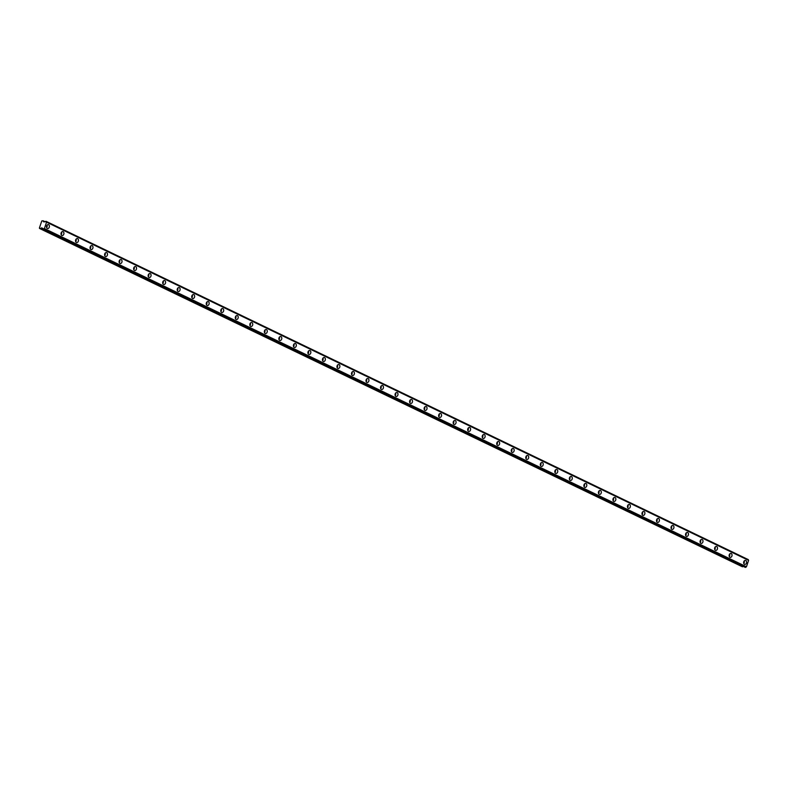 <?xml version="1.0" encoding="UTF-8"?>
<svg xmlns="http://www.w3.org/2000/svg" width="788" height="788" viewBox="0 0 788 788"><rect width="100%" height="100%" fill="white"/><g stroke="black" fill="none" stroke-linecap="round" stroke-linejoin="round"><path stroke-width="1.18" d="M48.58 224.669A2.009 1.458 100.4 0 0 48.314 224.58A2.009 1.458 100.4 0 0 46.561 226.097A2.009 1.458 100.4 0 0 47.31 228.441A2.009 1.458 100.4 0 0 47.585 228.53A2.009 1.458 100.4 0 0 49.329 227.013A2.009 1.458 100.4 0 0 48.58 224.669M745.744 560.514A2.009 1.458 100.4 0 0 745.468 560.426A2.009 1.458 100.4 0 0 743.714 561.952A2.009 1.458 100.4 0 0 744.473 564.287A2.009 1.458 100.4 0 0 744.739 564.375A2.009 1.458 100.4 0 0 746.492 562.859A2.009 1.458 100.4 0 0 745.744 560.514M731.215 553.521A2.009 1.458 100.4 0 0 730.939 553.432A2.009 1.458 100.4 0 0 729.195 554.949A2.009 1.458 100.4 0 0 729.944 557.283A2.009 1.458 100.4 0 0 730.22 557.382A2.009 1.458 100.4 0 0 731.963 555.855A2.009 1.458 100.4 0 0 731.215 553.521M716.686 546.527A2.009 1.458 100.4 0 0 716.42 546.439A2.009 1.458 100.4 0 0 714.667 547.955A2.009 1.458 100.4 0 0 715.425 550.29A2.009 1.458 100.4 0 0 715.691 550.379A2.009 1.458 100.4 0 0 717.444 548.862A2.009 1.458 100.4 0 0 716.686 546.527M702.167 539.524A2.009 1.458 100.4 0 0 701.891 539.435A2.009 1.458 100.4 0 0 700.148 540.962A2.009 1.458 100.4 0 0 700.896 543.296A2.009 1.458 100.4 0 0 701.172 543.385A2.009 1.458 100.4 0 0 702.916 541.868A2.009 1.458 100.4 0 0 702.167 539.524M687.638 532.53A2.009 1.458 100.4 0 0 687.372 532.442A2.009 1.458 100.4 0 0 685.619 533.959A2.009 1.458 100.4 0 0 686.378 536.293A2.009 1.458 100.4 0 0 686.644 536.382A2.009 1.458 100.4 0 0 688.397 534.865A2.009 1.458 100.4 0 0 687.638 532.53M673.119 525.537A2.009 1.458 100.4 0 0 672.844 525.448A2.009 1.458 100.4 0 0 671.1 526.965A2.009 1.458 100.4 0 0 671.849 529.3A2.009 1.458 100.4 0 0 672.125 529.388A2.009 1.458 100.4 0 0 673.868 527.871A2.009 1.458 100.4 0 0 673.119 525.537M658.591 518.534A2.009 1.458 100.4 0 0 658.325 518.445A2.009 1.458 100.4 0 0 656.571 519.962A2.009 1.458 100.4 0 0 657.33 522.306A2.009 1.458 100.4 0 0 657.596 522.395A2.009 1.458 100.4 0 0 659.349 520.878A2.009 1.458 100.4 0 0 658.591 518.534M644.072 511.54A2.009 1.458 100.4 0 0 643.796 511.451A2.009 1.458 100.4 0 0 642.053 512.968A2.009 1.458 100.4 0 0 642.801 515.303A2.009 1.458 100.4 0 0 643.077 515.391A2.009 1.458 100.4 0 0 644.82 513.875A2.009 1.458 100.4 0 0 644.072 511.54M629.543 504.547A2.009 1.458 100.4 0 0 629.277 504.458A2.009 1.458 100.4 0 0 627.524 505.975A2.009 1.458 100.4 0 0 628.282 508.309A2.009 1.458 100.4 0 0 628.548 508.398A2.009 1.458 100.4 0 0 630.301 506.881A2.009 1.458 100.4 0 0 629.543 504.547M615.024 497.543A2.009 1.458 100.4 0 0 614.748 497.455A2.009 1.458 100.4 0 0 613.005 498.971A2.009 1.458 100.4 0 0 613.754 501.316A2.009 1.458 100.4 0 0 614.029 501.404A2.009 1.458 100.4 0 0 615.773 499.887A2.009 1.458 100.4 0 0 615.024 497.543M600.495 490.55A2.009 1.458 100.4 0 0 600.229 490.461A2.009 1.458 100.4 0 0 598.476 491.978A2.009 1.458 100.4 0 0 599.235 494.312A2.009 1.458 100.4 0 0 599.501 494.401A2.009 1.458 100.4 0 0 601.254 492.884A2.009 1.458 100.4 0 0 600.495 490.55M585.976 483.556A2.009 1.458 100.4 0 0 585.701 483.468A2.009 1.458 100.4 0 0 583.957 484.984A2.009 1.458 100.4 0 0 584.706 487.319A2.009 1.458 100.4 0 0 584.982 487.408A2.009 1.458 100.4 0 0 586.725 485.891A2.009 1.458 100.4 0 0 585.976 483.556M571.448 476.553A2.009 1.458 100.4 0 0 571.182 476.464A2.009 1.458 100.4 0 0 569.428 477.981A2.009 1.458 100.4 0 0 570.177 480.325A2.009 1.458 100.4 0 0 570.453 480.414A2.009 1.458 100.4 0 0 572.206 478.897A2.009 1.458 100.4 0 0 571.448 476.553M556.929 469.559A2.009 1.458 100.4 0 0 556.653 469.471A2.009 1.458 100.4 0 0 554.9 470.988A2.009 1.458 100.4 0 0 555.658 473.322A2.009 1.458 100.4 0 0 555.924 473.411A2.009 1.458 100.4 0 0 557.677 471.894A2.009 1.458 100.4 0 0 556.929 469.559M542.4 462.566A2.009 1.458 100.4 0 0 542.134 462.477A2.009 1.458 100.4 0 0 540.381 463.994A2.009 1.458 100.4 0 0 541.129 466.329A2.009 1.458 100.4 0 0 541.405 466.417A2.009 1.458 100.4 0 0 543.159 464.9A2.009 1.458 100.4 0 0 542.4 462.566M527.881 455.562A2.009 1.458 100.4 0 0 527.605 455.474A2.009 1.458 100.4 0 0 525.852 456.991A2.009 1.458 100.4 0 0 526.611 459.335A2.009 1.458 100.4 0 0 526.876 459.424A2.009 1.458 100.4 0 0 528.63 457.907A2.009 1.458 100.4 0 0 527.881 455.562M513.352 448.569A2.009 1.458 100.4 0 0 513.087 448.48A2.009 1.458 100.4 0 0 511.333 449.997A2.009 1.458 100.4 0 0 512.082 452.332A2.009 1.458 100.4 0 0 512.358 452.42A2.009 1.458 100.4 0 0 514.101 450.903A2.009 1.458 100.4 0 0 513.352 448.569M498.824 441.575A2.009 1.458 100.4 0 0 498.558 441.487A2.009 1.458 100.4 0 0 496.804 443.004A2.009 1.458 100.4 0 0 497.563 445.338A2.009 1.458 100.4 0 0 497.829 445.427A2.009 1.458 100.4 0 0 499.582 443.91A2.009 1.458 100.4 0 0 498.824 441.575M484.305 434.572A2.009 1.458 100.4 0 0 484.029 434.483A2.009 1.458 100.4 0 0 482.286 436A2.009 1.458 100.4 0 0 483.034 438.345A2.009 1.458 100.4 0 0 483.31 438.433A2.009 1.458 100.4 0 0 485.053 436.916A2.009 1.458 100.4 0 0 484.305 434.572M469.776 427.579A2.009 1.458 100.4 0 0 469.51 427.49A2.009 1.458 100.4 0 0 467.757 429.007A2.009 1.458 100.4 0 0 468.515 431.341A2.009 1.458 100.4 0 0 468.781 431.43A2.009 1.458 100.4 0 0 470.534 429.913A2.009 1.458 100.4 0 0 469.776 427.579M455.257 420.585A2.009 1.458 100.4 0 0 454.981 420.496A2.009 1.458 100.4 0 0 453.238 422.013A2.009 1.458 100.4 0 0 453.986 424.348A2.009 1.458 100.4 0 0 454.262 424.436A2.009 1.458 100.4 0 0 456.006 422.92A2.009 1.458 100.4 0 0 455.257 420.585M440.728 413.582A2.009 1.458 100.4 0 0 440.462 413.493A2.009 1.458 100.4 0 0 438.709 415.01A2.009 1.458 100.4 0 0 439.468 417.354A2.009 1.458 100.4 0 0 439.734 417.443A2.009 1.458 100.4 0 0 441.487 415.926A2.009 1.458 100.4 0 0 440.728 413.582M426.209 406.588A2.009 1.458 100.4 0 0 425.934 406.5A2.009 1.458 100.4 0 0 424.19 408.017A2.009 1.458 100.4 0 0 424.939 410.351A2.009 1.458 100.4 0 0 425.215 410.44A2.009 1.458 100.4 0 0 426.958 408.923A2.009 1.458 100.4 0 0 426.209 406.588M411.681 399.595A2.009 1.458 100.4 0 0 411.415 399.506A2.009 1.458 100.4 0 0 409.661 401.023A2.009 1.458 100.4 0 0 410.42 403.358A2.009 1.458 100.4 0 0 410.686 403.446A2.009 1.458 100.4 0 0 412.439 401.929A2.009 1.458 100.4 0 0 411.681 399.595M397.162 392.591A2.009 1.458 100.4 0 0 396.886 392.503A2.009 1.458 100.4 0 0 395.143 394.02A2.009 1.458 100.4 0 0 395.891 396.364A2.009 1.458 100.4 0 0 396.167 396.453A2.009 1.458 100.4 0 0 397.91 394.936A2.009 1.458 100.4 0 0 397.162 392.591M382.633 385.598A2.009 1.458 100.4 0 0 382.367 385.509A2.009 1.458 100.4 0 0 380.614 387.026A2.009 1.458 100.4 0 0 381.372 389.361A2.009 1.458 100.4 0 0 381.638 389.449A2.009 1.458 100.4 0 0 383.392 387.932A2.009 1.458 100.4 0 0 382.633 385.598M368.114 378.604A2.009 1.458 100.4 0 0 367.838 378.516A2.009 1.458 100.4 0 0 366.095 380.033A2.009 1.458 100.4 0 0 366.844 382.367A2.009 1.458 100.4 0 0 367.119 382.456A2.009 1.458 100.4 0 0 368.863 380.939A2.009 1.458 100.4 0 0 368.114 378.604M353.585 371.601A2.009 1.458 100.4 0 0 353.32 371.512A2.009 1.458 100.4 0 0 351.566 373.029A2.009 1.458 100.4 0 0 352.315 375.374A2.009 1.458 100.4 0 0 352.591 375.462A2.009 1.458 100.4 0 0 354.344 373.945A2.009 1.458 100.4 0 0 353.585 371.601M339.067 364.608A2.009 1.458 100.4 0 0 338.791 364.519A2.009 1.458 100.4 0 0 337.037 366.036A2.009 1.458 100.4 0 0 337.796 368.37A2.009 1.458 100.4 0 0 338.062 368.459A2.009 1.458 100.4 0 0 339.815 366.942A2.009 1.458 100.4 0 0 339.067 364.608M324.538 357.614A2.009 1.458 100.4 0 0 324.272 357.525A2.009 1.458 100.4 0 0 322.519 359.042A2.009 1.458 100.4 0 0 323.267 361.377A2.009 1.458 100.4 0 0 323.543 361.465A2.009 1.458 100.4 0 0 325.296 359.949A2.009 1.458 100.4 0 0 324.538 357.614M310.019 350.611A2.009 1.458 100.4 0 0 309.743 350.522A2.009 1.458 100.4 0 0 307.99 352.039A2.009 1.458 100.4 0 0 308.748 354.383A2.009 1.458 100.4 0 0 309.014 354.472A2.009 1.458 100.4 0 0 310.767 352.955A2.009 1.458 100.4 0 0 310.019 350.611M295.49 343.617A2.009 1.458 100.4 0 0 295.224 343.529A2.009 1.458 100.4 0 0 293.471 345.046A2.009 1.458 100.4 0 0 294.219 347.38A2.009 1.458 100.4 0 0 294.495 347.469A2.009 1.458 100.4 0 0 296.249 345.952A2.009 1.458 100.4 0 0 295.49 343.617M280.971 336.624A2.009 1.458 100.4 0 0 280.695 336.535A2.009 1.458 100.4 0 0 278.942 338.052A2.009 1.458 100.4 0 0 279.701 340.386A2.009 1.458 100.4 0 0 279.967 340.475A2.009 1.458 100.4 0 0 281.72 338.958A2.009 1.458 100.4 0 0 280.971 336.624M266.442 329.62A2.009 1.458 100.4 0 0 266.167 329.532A2.009 1.458 100.4 0 0 264.423 331.049A2.009 1.458 100.4 0 0 265.172 333.393A2.009 1.458 100.4 0 0 265.448 333.482A2.009 1.458 100.4 0 0 267.191 331.965A2.009 1.458 100.4 0 0 266.442 329.62M251.914 322.627A2.009 1.458 100.4 0 0 251.648 322.538A2.009 1.458 100.4 0 0 249.894 324.055A2.009 1.458 100.4 0 0 250.653 326.39A2.009 1.458 100.4 0 0 250.919 326.478A2.009 1.458 100.4 0 0 252.672 324.961A2.009 1.458 100.4 0 0 251.914 322.627M237.395 315.633A2.009 1.458 100.4 0 0 237.119 315.545A2.009 1.458 100.4 0 0 235.376 317.062A2.009 1.458 100.4 0 0 236.124 319.396A2.009 1.458 100.4 0 0 236.4 319.485A2.009 1.458 100.4 0 0 238.143 317.968A2.009 1.458 100.4 0 0 237.395 315.633M222.866 308.63A2.009 1.458 100.4 0 0 222.6 308.541A2.009 1.458 100.4 0 0 220.847 310.058A2.009 1.458 100.4 0 0 221.605 312.403A2.009 1.458 100.4 0 0 221.871 312.491A2.009 1.458 100.4 0 0 223.625 310.974A2.009 1.458 100.4 0 0 222.866 308.63M208.347 301.637A2.009 1.458 100.4 0 0 208.071 301.548A2.009 1.458 100.4 0 0 206.328 303.065A2.009 1.458 100.4 0 0 207.077 305.399A2.009 1.458 100.4 0 0 207.352 305.488A2.009 1.458 100.4 0 0 209.096 303.971A2.009 1.458 100.4 0 0 208.347 301.637M193.818 294.643A2.009 1.458 100.4 0 0 193.553 294.554A2.009 1.458 100.4 0 0 191.799 296.071A2.009 1.458 100.4 0 0 192.558 298.406A2.009 1.458 100.4 0 0 192.824 298.494A2.009 1.458 100.4 0 0 194.577 296.978A2.009 1.458 100.4 0 0 193.818 294.643M179.3 287.64A2.009 1.458 100.4 0 0 179.024 287.551A2.009 1.458 100.4 0 0 177.28 289.068A2.009 1.458 100.4 0 0 178.029 291.412A2.009 1.458 100.4 0 0 178.305 291.501A2.009 1.458 100.4 0 0 180.048 289.984A2.009 1.458 100.4 0 0 179.3 287.64M164.771 280.646A2.009 1.458 100.4 0 0 164.505 280.558A2.009 1.458 100.4 0 0 162.752 282.074A2.009 1.458 100.4 0 0 163.51 284.409A2.009 1.458 100.4 0 0 163.776 284.498A2.009 1.458 100.4 0 0 165.529 282.981A2.009 1.458 100.4 0 0 164.771 280.646M150.252 273.653A2.009 1.458 100.4 0 0 149.976 273.564A2.009 1.458 100.4 0 0 148.233 275.081A2.009 1.458 100.4 0 0 148.981 277.415A2.009 1.458 100.4 0 0 149.257 277.504A2.009 1.458 100.4 0 0 151.001 275.987A2.009 1.458 100.4 0 0 150.252 273.653M135.723 266.649A2.009 1.458 100.4 0 0 135.457 266.561A2.009 1.458 100.4 0 0 133.704 268.078A2.009 1.458 100.4 0 0 134.462 270.422A2.009 1.458 100.4 0 0 134.728 270.511A2.009 1.458 100.4 0 0 136.482 268.994A2.009 1.458 100.4 0 0 135.723 266.649M121.204 259.656A2.009 1.458 100.4 0 0 120.928 259.567A2.009 1.458 100.4 0 0 119.185 261.084A2.009 1.458 100.4 0 0 119.934 263.419A2.009 1.458 100.4 0 0 120.209 263.507A2.009 1.458 100.4 0 0 121.953 261.99A2.009 1.458 100.4 0 0 121.204 259.656M106.675 252.662A2.009 1.458 100.4 0 0 106.41 252.574A2.009 1.458 100.4 0 0 104.656 254.091A2.009 1.458 100.4 0 0 105.405 256.425A2.009 1.458 100.4 0 0 105.681 256.514A2.009 1.458 100.4 0 0 107.434 254.997A2.009 1.458 100.4 0 0 106.675 252.662M92.157 245.659A2.009 1.458 100.4 0 0 91.881 245.57A2.009 1.458 100.4 0 0 90.127 247.087A2.009 1.458 100.4 0 0 90.886 249.432A2.009 1.458 100.4 0 0 91.152 249.52A2.009 1.458 100.4 0 0 92.905 248.003A2.009 1.458 100.4 0 0 92.157 245.659M77.628 238.666A2.009 1.458 100.4 0 0 77.362 238.577A2.009 1.458 100.4 0 0 75.609 240.094A2.009 1.458 100.4 0 0 76.357 242.428A2.009 1.458 100.4 0 0 76.633 242.517A2.009 1.458 100.4 0 0 78.386 241A2.009 1.458 100.4 0 0 77.628 238.666M63.109 231.672A2.009 1.458 100.4 0 0 62.833 231.583A2.009 1.458 100.4 0 0 61.08 233.1A2.009 1.458 100.4 0 0 61.838 235.435A2.009 1.458 100.4 0 0 62.104 235.523A2.009 1.458 100.4 0 0 63.858 234.006A2.009 1.458 100.4 0 0 63.109 231.672M46.295 221.349L46.334 221.448A0.749 0.502 -64.3 0 0 46.571 222.078L44.355 228.668A0.749 0.502 -64.3 0 0 43.744 229.15L43.104 229.032A0.749 0.502 -64.3 0 0 42.897 228.402L41.547 227.86L40.474 228.638L39.4 227.998L41.774 220.955L43.143 220.768L43.557 221.822L45.103 221.812A0.749 0.502 -64.3 0 0 45.704 221.329L748.334 559.628A0.749 0.502 -64.3 0 0 748.541 560.248L46.581 222.088L748.6 560.376L746.453 566.759L44.453 228.579M44.355 228.668L746.354 566.848A0.749 0.502 -64.3 0 0 745.744 567.33L43.744 229.15M43.645 229.219L745.744 567.33M745.645 567.399L43.153 229.131L745.123 567.301M743.123 566.336L742.572 566.789L40.572 228.609M40.474 228.638L742.572 566.789M742.473 566.818L39.558 228.471M46.65 225.811A1.28 0.926 -79.6 0 1 46.472 226.786M743.813 561.657A1.28 0.926 -79.6 0 1 743.626 562.632M729.284 554.663A1.28 0.926 -79.6 0 1 729.107 555.639M714.765 547.67A1.28 0.926 -79.6 0 1 714.578 548.645M700.236 540.666A1.28 0.926 -79.6 0 1 700.059 541.642M685.718 533.673A1.28 0.926 -79.6 0 1 685.53 534.648M671.189 526.68A1.28 0.926 -79.6 0 1 671.012 527.645M656.66 519.676A1.28 0.926 -79.6 0 1 656.483 520.651M642.141 512.683A1.28 0.926 -79.6 0 1 641.964 513.658M627.612 505.689A1.28 0.926 -79.6 0 1 627.435 506.654M613.094 498.686A1.28 0.926 -79.6 0 1 612.916 499.661M598.565 491.692A1.28 0.926 -79.6 0 1 598.388 492.667M584.046 484.699A1.28 0.926 -79.6 0 1 583.869 485.664M569.517 477.695A1.28 0.926 -79.6 0 1 569.34 478.671M554.998 470.702A1.28 0.926 -79.6 0 1 554.821 471.677M540.47 463.708A1.28 0.926 -79.6 0 1 540.292 464.674M525.951 456.705A1.28 0.926 -79.6 0 1 525.773 457.68M511.422 449.712A1.28 0.926 -79.6 0 1 511.245 450.687M496.903 442.718A1.28 0.926 -79.6 0 1 496.716 443.683M482.374 435.715A1.28 0.926 -79.6 0 1 482.197 436.69M467.855 428.721A1.28 0.926 -79.6 0 1 467.668 429.696M453.327 421.728A1.28 0.926 -79.6 0 1 453.149 422.693M438.808 414.724A1.28 0.926 -79.6 0 1 438.62 415.7M424.279 407.731A1.28 0.926 -79.6 0 1 424.102 408.706M409.75 400.737A1.28 0.926 -79.6 0 1 409.573 401.703M395.231 393.734A1.28 0.926 -79.6 0 1 395.054 394.709M380.702 386.741A1.28 0.926 -79.6 0 1 380.525 387.716M366.184 379.747A1.28 0.926 -79.6 0 1 366.006 380.712M351.655 372.744A1.28 0.926 -79.6 0 1 351.478 373.719M337.136 365.75A1.28 0.926 -79.6 0 1 336.959 366.725M322.607 358.757A1.28 0.926 -79.6 0 1 322.43 359.722M308.088 351.753A1.28 0.926 -79.6 0 1 307.911 352.728M293.56 344.76A1.28 0.926 -79.6 0 1 293.382 345.735M279.041 337.766A1.28 0.926 -79.6 0 1 278.853 338.732M264.512 330.763A1.28 0.926 -79.6 0 1 264.335 331.738M249.993 323.769A1.28 0.926 -79.6 0 1 249.806 324.745M235.464 316.776A1.28 0.926 -79.6 0 1 235.287 317.741M220.945 309.773A1.28 0.926 -79.6 0 1 220.758 310.748M206.417 302.779A1.28 0.926 -79.6 0 1 206.239 303.754M191.888 295.786A1.28 0.926 -79.6 0 1 191.711 296.751M177.369 288.782A1.28 0.926 -79.6 0 1 177.192 289.757M162.84 281.789A1.28 0.926 -79.6 0 1 162.663 282.764M148.321 274.795A1.28 0.926 -79.6 0 1 148.144 275.761M133.793 267.792A1.28 0.926 -79.6 0 1 133.615 268.767M119.274 260.798A1.28 0.926 -79.6 0 1 119.096 261.774M104.745 253.805A1.28 0.926 -79.6 0 1 104.568 254.77M90.226 246.802A1.28 0.926 -79.6 0 1 90.049 247.777M75.697 239.808A1.28 0.926 -79.6 0 1 75.52 240.783M61.178 232.815A1.28 0.926 -79.6 0 1 61.001 233.78M46.61 227.594A2.009 1.458 100.4 0 0 47.063 225.112M743.764 563.44A2.009 1.458 100.4 0 0 744.217 560.957M729.245 556.436A2.009 1.458 100.4 0 0 729.698 553.964M714.716 549.443A2.009 1.458 100.4 0 0 715.169 546.961M700.197 542.449A2.009 1.458 100.4 0 0 700.65 539.967M685.668 535.446A2.009 1.458 100.4 0 0 686.121 532.974M671.149 528.452A2.009 1.458 100.4 0 0 671.603 525.97M656.621 521.459A2.009 1.458 100.4 0 0 657.074 518.977M642.092 514.456A2.009 1.458 100.4 0 0 642.555 511.983M627.573 507.462A2.009 1.458 100.4 0 0 628.026 504.98M613.044 500.469A2.009 1.458 100.4 0 0 613.507 497.986M598.525 493.465A2.009 1.458 100.4 0 0 598.979 490.993M583.997 486.472A2.009 1.458 100.4 0 0 584.46 483.99M569.478 479.478A2.009 1.458 100.4 0 0 569.931 476.996M554.949 472.475A2.009 1.458 100.4 0 0 555.412 470.003M540.43 465.481A2.009 1.458 100.4 0 0 540.883 462.999M525.901 458.488A2.009 1.458 100.4 0 0 526.354 456.006M511.382 451.485A2.009 1.458 100.4 0 0 511.836 449.012M496.854 444.491A2.009 1.458 100.4 0 0 497.307 442.009M482.335 437.498A2.009 1.458 100.4 0 0 482.788 435.015M467.806 430.494A2.009 1.458 100.4 0 0 468.259 428.022M453.287 423.501A2.009 1.458 100.4 0 0 453.74 421.019M438.758 416.507A2.009 1.458 100.4 0 0 439.211 414.025M424.23 409.504A2.009 1.458 100.4 0 0 424.693 407.032M409.711 402.51A2.009 1.458 100.4 0 0 410.164 400.028M395.182 395.517A2.009 1.458 100.4 0 0 395.645 393.035M380.663 388.514A2.009 1.458 100.4 0 0 381.116 386.041M366.134 381.52A2.009 1.458 100.4 0 0 366.597 379.038M351.615 374.527A2.009 1.458 100.4 0 0 352.069 372.044M337.087 367.523A2.009 1.458 100.4 0 0 337.55 365.051M322.568 360.53A2.009 1.458 100.4 0 0 323.021 358.048M308.039 353.536A2.009 1.458 100.4 0 0 308.502 351.054M293.52 346.533A2.009 1.458 100.4 0 0 293.973 344.06M278.991 339.539A2.009 1.458 100.4 0 0 279.445 337.057M264.472 332.546A2.009 1.458 100.4 0 0 264.926 330.064M249.944 325.543A2.009 1.458 100.4 0 0 250.397 323.07M235.425 318.549A2.009 1.458 100.4 0 0 235.878 316.067M220.896 311.555A2.009 1.458 100.4 0 0 221.349 309.073M206.377 304.552A2.009 1.458 100.4 0 0 206.83 302.08M191.848 297.559A2.009 1.458 100.4 0 0 192.302 295.076M177.32 290.565A2.009 1.458 100.4 0 0 177.783 288.083M162.801 283.562A2.009 1.458 100.4 0 0 163.254 281.089M148.272 276.568A2.009 1.458 100.4 0 0 148.735 274.086M133.753 269.575A2.009 1.458 100.4 0 0 134.206 267.093M119.224 262.571A2.009 1.458 100.4 0 0 119.687 260.099M104.706 255.578A2.009 1.458 100.4 0 0 105.159 253.096M90.177 248.584A2.009 1.458 100.4 0 0 90.64 246.102M75.658 241.581A2.009 1.458 100.4 0 0 76.111 239.109M61.129 234.588A2.009 1.458 100.4 0 0 61.582 232.105M43.064 228.589L41.547 227.86M46.6 222.196L748.6 560.376M46.334 221.448L748.334 559.628M43.192 220.827L45.241 221.783M41.449 227.89L43.104 228.687"/></g></svg>
